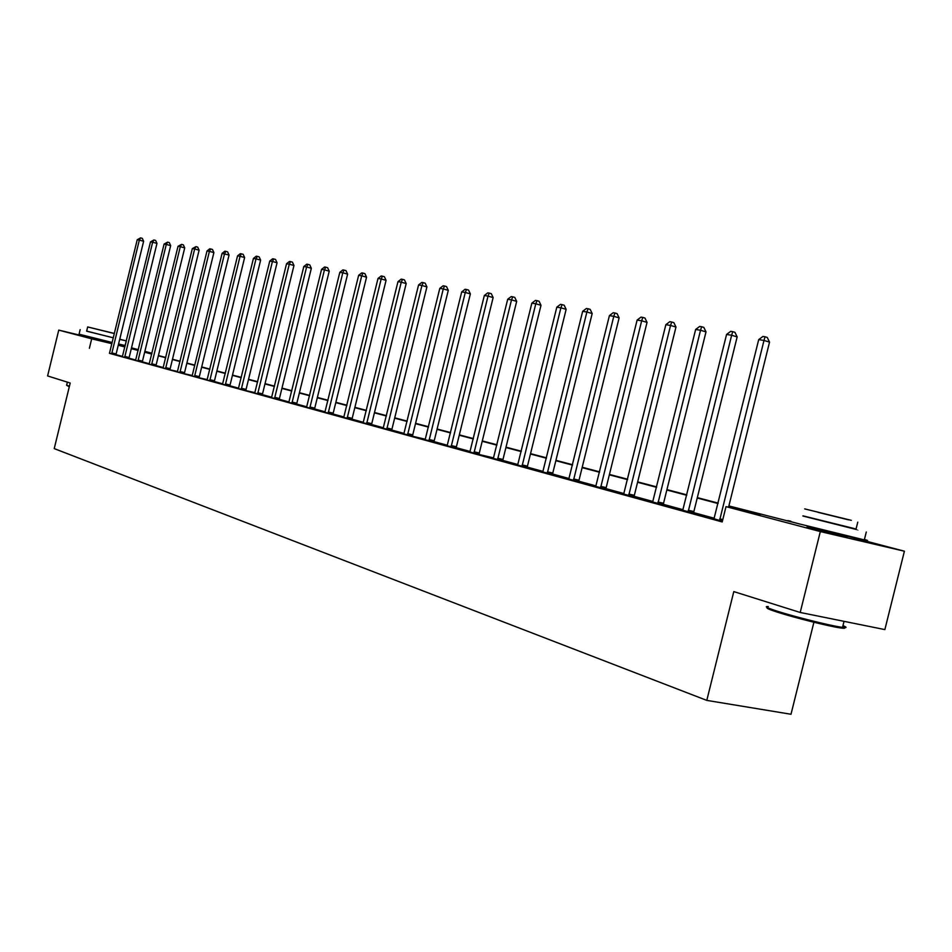 <?xml version="1.0" encoding="UTF-8"?>
<svg xmlns="http://www.w3.org/2000/svg" width="952" height="952" viewBox="0 0 952 952"><rect width="100%" height="100%" fill="white"/><g stroke="black" fill="none" stroke-linecap="round" stroke-linejoin="round"><path stroke-width="1.43" d="M847.209 536.857L807.094 526.872M111.967 343.315L89.369 337.639M813.9 622.251L791.005 714.262L706.789 700.386L54.228 448.606L70.198 383.037L47.6 375.933L58.75 330.118L89.405 337.484M118.453 344.457L125.057 346.147M131.507 347.849L138.326 349.646M144.859 351.359L151.927 353.228M847.375 536.202L904.4 551.208L820.327 531.573L726.007 506.631L760.017 514.604L728.78 506.357M820.327 531.573L800.204 612.469L884.86 629.593L904.4 551.208M109.409 353.323L722.211 521.946L726.007 506.631M714.309 518.269L693.734 512.64M683.06 509.713L663.413 504.346M652.977 501.49L634.211 496.361M623.988 493.564L606.043 488.65L606.055 489.268M596.047 485.925L578.875 481.224M569.094 478.547L552.66 474.048M543.068 471.43L527.325 467.123M517.924 464.552L502.846 460.435M493.636 457.912L479.165 454.497M470.133 451.486L456.27 447.69M447.404 445.274L434.1 441.633M425.389 439.253L412.609 436.266M404.076 433.422L391.819 430.066M383.418 427.769L371.637 424.544M363.39 422.295L352.062 419.201M343.958 416.976L333.069 414.001M325.108 411.823L314.636 408.955M306.794 406.813L296.726 404.065M289.015 401.958L279.317 399.305M271.736 397.234L262.407 394.675M254.946 392.64L245.937 390.606M238.607 388.166L229.944 385.798M222.72 383.823L214.379 381.538M207.25 379.598L199.182 377.801M192.197 375.481L184.414 373.755M177.536 371.47L170.027 369.816M163.244 367.555L156.033 365.58M149.321 363.747L142.36 361.843M135.755 360.034L129.032 358.202M122.51 356.417L116.025 354.644M109.432 353.275L116.013 354.965M122.344 356.81L129.008 358.535M135.577 360.439L142.348 362.177M149.155 364.152L156.009 365.925M163.066 367.972L170.039 369.757M177.358 371.875L184.426 373.696M222.078 253.399L224.827 251.209L225.802 251.364L224.529 253.791L194.767 375.564L199.325 376.647L229.051 255.029L222.078 253.399L192.375 374.909L191.995 375.945L190.448 375.528L199.194 377.742M207.072 380.015L214.355 381.895M222.53 384.251L229.932 386.167M238.416 388.594L245.937 390.546M254.743 393.069L262.383 395.044M271.534 397.662L279.305 399.673M288.813 402.398L296.703 404.445M306.592 407.266L314.624 409.348M324.894 412.275L333.057 414.394M343.743 417.44L352.05 419.594M363.164 422.759L371.625 424.961M383.192 428.233L391.808 430.482M403.85 433.898L412.621 436.183M425.163 439.729L434.088 442.061M447.166 445.75L456.27 448.13M469.895 451.974L479.177 454.401M493.386 458.412L502.846 460.887M517.674 465.052L527.325 467.587M542.807 471.942L552.66 474.524M568.832 479.058L578.887 481.7M595.785 486.436L606.055 489.138M623.715 494.088L634.211 496.849M652.703 502.013L663.425 504.846M682.774 510.248L693.746 513.152M714.024 518.804L722.389 521.244M800.204 612.469L733.802 591.597L706.789 700.386M89.381 348.301L91.689 338.829L58.75 330.118M111.884 343.672L91.689 338.829M718.058 503.525L697.221 498.027M686.725 495.266L666.828 490.006M656.571 487.305L637.566 482.283M627.523 479.63L609.339 474.834M599.51 472.24L582.112 467.646M572.485 465.111L555.837 460.708M546.4 458.221L530.454 454.009M521.196 451.569L505.917 447.535M496.849 445.143L482.2 441.276M473.299 438.932L459.245 435.219M450.51 432.91L437.027 429.352M428.448 427.091L415.5 423.676M407.075 421.45L394.64 418.166M386.369 415.988L374.422 412.835M366.294 410.681L354.81 407.658M346.814 405.552L335.782 402.637M327.916 400.554L317.302 397.757M309.567 395.711L299.356 393.021M291.752 391.01L281.911 388.416M274.426 386.441L264.954 383.942M257.599 382.002L248.472 379.586M241.225 377.682L232.431 375.362M225.291 373.47L216.818 371.232M209.797 369.376L201.634 367.222M194.696 365.401L186.83 363.319M179.999 361.522L172.407 359.511M165.684 357.738L158.353 355.81M151.725 354.061L144.656 352.192M138.123 350.467L131.305 348.67M124.855 346.968L118.274 345.231M728.887 505.94L796.253 523.1M138.23 350.003L131.376 348.349L138.183 350.193M144.728 351.919L151.796 353.787M158.425 355.536L165.755 357.464M172.479 359.237L180.071 361.236M186.901 363.033L194.767 365.116M201.693 366.937L209.868 369.09M216.889 370.947L225.362 373.184M232.502 375.064L241.296 377.385M248.543 379.289L257.671 381.692M265.037 383.644L274.509 386.131M281.982 388.107L291.824 390.701M299.428 392.712L309.65 395.401M317.373 397.436L328 400.245M335.854 402.315L346.897 405.219M354.894 407.337L366.377 410.36M374.505 412.502L386.452 415.655M394.723 417.833L407.158 421.117M415.584 423.331L428.531 426.746M437.111 429.007L450.593 432.565M459.328 434.874L473.382 438.575M482.283 440.919L496.932 444.786M506.012 447.178L521.291 451.2M530.538 453.64L546.484 457.852M555.932 460.34L572.58 464.731M582.207 467.265L599.605 471.847M609.435 474.441L627.618 479.237M637.662 481.89L656.678 486.9M666.936 489.602L686.832 494.85M697.316 497.622L718.153 503.108M151.915 353.287L144.811 351.574M111.812 352.918L116.144 353.954L143.621 241.272L139.325 240.094L111.67 353.942M137.219 239.761L140.587 237.869L139.325 240.094L137.219 239.761L109.528 353.061M116.144 353.954L116.001 355.013M140.587 237.869L142.3 238.345L143.621 241.272M69.294 386.774L66.676 385.31M66.545 385.108L69.413 386.262M126.33 340.899L119.773 339.198M86.656 331.094L113.3 337.841M80.17 329.618L79.064 334.188L112.169 342.482M113.312 337.793L86.644 331.177L87.667 326.964L114.347 333.545M114.371 333.438L87.667 326.941M94.486 328.642L114.359 333.509L94.486 328.642M118.572 344.005L125.212 345.505M125.212 345.481L126.33 340.911M119.69 339.376L126.164 340.887M842.698 626.737C846.257 628.272 845.364 628.653 840.021 627.868C828.585 626.226 794.515 617.693 777.736 612.279C768.93 609.447 765.539 607.923 767.562 607.697M768.312 606.567C763.825 606.269 766.824 607.816 777.272 611.196C794.468 616.729 829.394 625.476 841.104 627.166L842.532 627.368C847.054 627.927 847.185 627.356 842.96 625.654M802.952 515.841L856.062 529.003M790.684 521.149C784.841 519.923 787.613 520.815 798.99 523.826L864.321 539.903C868.736 540.855 868.771 540.712 864.428 539.486M856.015 529.181C859.109 530.026 859.097 530.097 855.955 529.395L802.905 516.02M851.338 520.351L804.678 508.892L851.338 520.351M818.089 512.355L848.327 519.792L818.089 512.355M124.771 356.464L129.151 357.5L156.973 243.415L152.641 242.236L124.641 357.5M150.487 241.891L153.903 239.975L152.641 242.236L150.487 241.891L122.32 356.857M129.151 357.5L129.008 358.583M153.903 239.975L155.64 240.451L156.973 243.415M138.064 360.094L142.479 361.129L170.67 245.628L166.291 244.426L137.933 361.141M164.089 244.081L167.564 242.141L166.291 244.426L164.089 244.081L135.553 360.487M142.479 361.129L142.336 362.236M167.564 242.141L169.313 242.617L170.67 245.628M151.701 363.807L156.152 364.866L184.712 247.889L180.297 246.675L151.57 364.866M178.024 246.318L181.57 244.366L180.297 246.675L178.024 246.318L149.131 364.2M156.152 364.866L156.009 365.973M181.57 244.366L183.331 244.843L184.712 247.889M165.684 367.627L170.17 368.686L199.111 250.209L194.66 248.984L165.553 368.698M192.328 248.615L195.934 246.639L194.66 248.984L192.328 248.615L163.042 368.019M170.17 368.686L170.051 369.459L165.565 368.388M195.934 246.639L197.707 247.127L199.111 250.209M180.035 371.542L184.557 372.613L213.891 252.589L209.404 251.352L179.892 372.637M207.012 250.971L209.714 248.817L210.678 248.972L209.404 251.352L207.012 250.971L177.334 371.935M184.557 372.613L184.438 373.386L179.916 372.315M210.678 248.972L212.463 249.472L213.891 252.589M194.767 375.564L194.625 376.671M199.325 376.647L199.206 377.432L194.648 376.349M225.802 251.364L227.611 251.863L229.051 255.029M209.88 379.693L214.486 380.776L244.628 257.54L240.059 256.278L209.749 380.812M237.548 255.874L240.332 253.672L241.344 253.827L240.059 256.278L237.548 255.874L207.048 380.074M214.486 380.776L214.355 381.954M241.344 253.827L243.165 254.339L244.628 257.54M225.422 383.93L230.063 385.024L260.634 260.122L256.017 258.849L225.291 385.06M253.434 258.432L256.267 256.195L257.302 256.362L256.017 258.849L253.434 258.432L222.506 384.299M230.063 385.024L229.932 386.226M257.302 256.362L259.146 256.873L260.634 260.122M241.38 388.285L246.068 389.392L277.068 262.764L272.427 261.479L241.249 389.439M269.761 261.05L272.629 258.789L273.7 258.956L272.427 261.479L269.761 261.05L238.393 388.654M246.068 389.392L245.949 390.213L241.261 389.106M273.7 258.956L275.556 259.468L277.068 262.764M257.79 392.771L262.526 393.878L293.966 265.489L289.277 264.192L257.659 393.938M286.54 263.752L289.456 261.455L290.55 261.621L289.277 264.192L286.54 263.752L254.72 393.128M262.526 393.878L262.383 395.116M290.55 261.621L292.431 262.145L293.966 265.489M274.676 397.377L279.436 398.495L311.34 268.285L306.615 266.976L274.533 398.555M303.807 266.524L306.77 264.192L307.889 264.37L306.615 266.976L303.807 266.524L271.51 397.734M279.436 398.495L279.305 399.745M307.889 264.37L309.781 264.894L311.34 268.285M292.026 402.113L296.845 403.243L329.225 271.165L324.453 269.844L291.895 403.315M321.562 269.38L324.561 267.012L325.727 267.191L324.453 269.844L321.562 269.38L288.789 402.458M296.845 403.243L296.703 404.517M325.727 267.191L327.631 267.726L329.225 271.165M309.9 406.992L314.755 408.134L347.623 274.128L342.803 272.796L309.757 408.206M339.828 272.308L342.887 269.916L344.077 270.106L342.803 272.796L339.828 272.308L306.556 407.325M314.755 408.134L314.612 409.419M344.077 270.106L346.004 270.642L347.623 274.128M328.297 412.014L333.2 413.156L366.556 277.187L361.712 275.83L328.154 413.251M358.642 275.33L361.748 272.903L362.974 273.093L361.712 275.83L358.642 275.33L324.858 412.347M333.2 413.156L333.057 414.477M362.974 273.093L364.913 273.64L366.556 277.187M347.242 417.178L352.192 418.344L386.072 280.328L381.181 278.96L347.111 418.44M378.015 278.448L381.181 275.985L382.442 276.175L381.181 278.96L378.015 278.448L343.708 417.512M352.192 418.344L352.05 419.677M382.442 276.175L384.394 276.735L386.072 280.328M366.77 422.51L371.756 423.676L406.183 283.565L401.244 282.173L366.639 423.783M397.984 281.649L401.197 279.15L402.506 279.352L401.244 282.173L397.984 281.649L363.128 422.831M371.756 423.676L371.625 425.032M402.506 279.352L404.469 279.912L406.183 283.565M386.905 428.007L391.938 429.185L426.912 286.909L421.926 285.505L386.774 429.304M418.571 284.957L421.831 282.423L423.176 282.637L421.926 285.505L418.571 284.957L383.156 428.317M391.938 429.185L391.796 430.566M423.176 282.637L425.175 283.196L426.912 286.909M407.67 433.672L412.752 434.862L448.285 290.348L443.263 288.932L407.539 434.993M439.8 288.373L443.12 285.79L444.513 286.017L443.263 288.932L439.8 288.373L403.815 433.969M412.752 434.862L412.621 435.802L407.539 434.612M444.513 286.017L446.524 286.588L448.285 290.348M429.102 439.526L434.231 440.716L470.359 293.906L465.278 292.466L428.971 440.859M461.708 291.895L465.088 289.277L466.528 289.503L465.278 292.466L461.708 291.895L425.116 439.812M434.231 440.716L434.088 442.156M466.528 289.503L468.551 290.074L470.359 293.906M451.224 445.56L456.401 446.774L493.136 297.583L488.019 296.12L451.093 446.928M484.33 295.525L487.769 292.871L489.257 293.097L488.019 296.12L484.33 295.525L447.119 445.833M456.401 446.774L456.27 448.225M489.257 293.097L491.303 293.68L493.136 297.583M474.084 451.795L479.308 453.021L516.674 301.368L511.51 299.892L473.953 453.188M507.69 299.285L511.2 296.572L512.735 296.822L511.51 299.892L507.69 299.285L469.848 452.069M479.308 453.021L479.177 453.997L473.953 452.783M512.735 296.822L514.794 297.417L516.674 301.368M497.706 458.245L502.977 459.471L540.998 305.295L535.786 303.795L497.575 459.661M531.847 303.164L535.417 300.415L536.999 300.665L535.786 303.795L531.847 303.164L493.338 458.495M502.977 459.471L502.846 460.982M536.999 300.665L539.082 301.26L540.998 305.295M522.148 464.921L527.456 466.159L566.142 309.34L560.895 307.829L522.017 466.349M556.813 307.175L560.466 304.378L562.096 304.64L560.895 307.829L556.813 307.175L517.626 465.147M527.456 466.159L527.325 467.694M562.096 304.64L564.191 305.247L566.142 309.34M547.424 471.823L552.791 473.061L592.18 313.541L586.884 312.006L547.293 473.275M582.66 311.328L586.372 308.484L588.062 308.757L586.884 312.006L582.66 311.328L542.759 472.037M552.791 473.061L552.66 474.632M588.062 308.757L590.18 309.364L592.18 313.541M573.604 478.963L579.006 480.213L619.121 317.873L613.778 316.326L573.473 480.451M609.411 315.624L613.195 312.732L614.956 313.006L613.778 316.326L609.411 315.624L568.772 479.165M579.006 480.213L578.887 481.819M614.956 313.006L617.086 313.636L619.121 317.873M600.724 486.365L606.174 487.626L647.039 322.371L641.66 320.8L600.593 487.876M637.126 320.074L640.993 317.135L642.802 317.421L641.66 320.8L637.126 320.074L595.726 486.543M606.174 487.626L606.043 488.697L600.593 487.448M642.802 317.421L644.956 318.051L647.039 322.371M628.832 494.04L634.341 495.314L675.979 327.036L670.553 325.453L628.713 495.587M665.853 324.692L669.803 321.693L671.684 322.002L670.553 325.453L665.853 324.692L623.655 494.195M634.341 495.314L634.211 496.98M671.684 322.002L673.849 322.633L675.979 327.036M657.999 502.002L663.544 503.275L706.003 331.879L700.529 330.261L657.88 503.572M695.65 329.475L699.684 326.429L701.636 326.738L700.529 330.261L695.65 329.475L652.632 502.132M663.544 503.275L663.425 504.988M701.636 326.738L703.826 327.393L706.003 331.879M688.272 510.26L693.865 511.545L737.157 336.889L731.648 335.259L688.153 511.867M726.578 334.45L730.708 331.344L732.731 331.665L731.648 335.259L726.578 334.45L682.715 510.379M693.865 511.545L693.746 513.295M732.731 331.665L734.932 332.319L737.157 336.889M728.566 507.226L769.537 342.113L763.98 340.459L719.605 520.482M758.708 339.614L762.921 336.449L765.039 336.782L763.98 340.459L758.708 339.614L713.952 518.935M765.039 336.782L767.252 337.448L769.537 342.113M111.693 353.644L116.025 354.68M124.664 357.202L129.032 358.238M137.957 360.832L142.36 361.879M151.582 364.568L156.033 365.616M209.761 380.491L214.367 381.573M225.303 384.739L229.944 385.834M257.671 393.604L262.407 394.711M274.545 398.222L279.317 399.34M291.907 402.97L296.726 404.1M309.769 407.861L314.636 409.003M328.166 412.894L333.069 414.037M347.123 418.071L352.062 419.237M366.651 423.426L371.637 424.592M386.774 428.924L391.808 430.102M428.971 440.478L434.1 441.668M451.105 446.536L456.27 447.737M497.587 459.257L502.846 460.482M522.017 465.945L527.325 467.17M547.293 472.858L552.66 474.096M573.473 480.022L578.875 481.272M628.713 495.135L634.211 496.408M657.868 503.12L663.413 504.393M688.141 511.402L693.734 512.688M719.724 518.84L722.806 519.554M719.593 520.006L722.52 520.684M67.378 382.145L66.652 385.096M89.536 336.937L89.333 337.758M119.75 339.305L120.785 335.08M847.423 535.976L847.101 537.273M844.031 621.335L842.532 627.368M855.955 529.395L857.764 522.16M866.284 532.013L864.321 539.903M840.021 627.868L841.104 627.166"/></g></svg>
